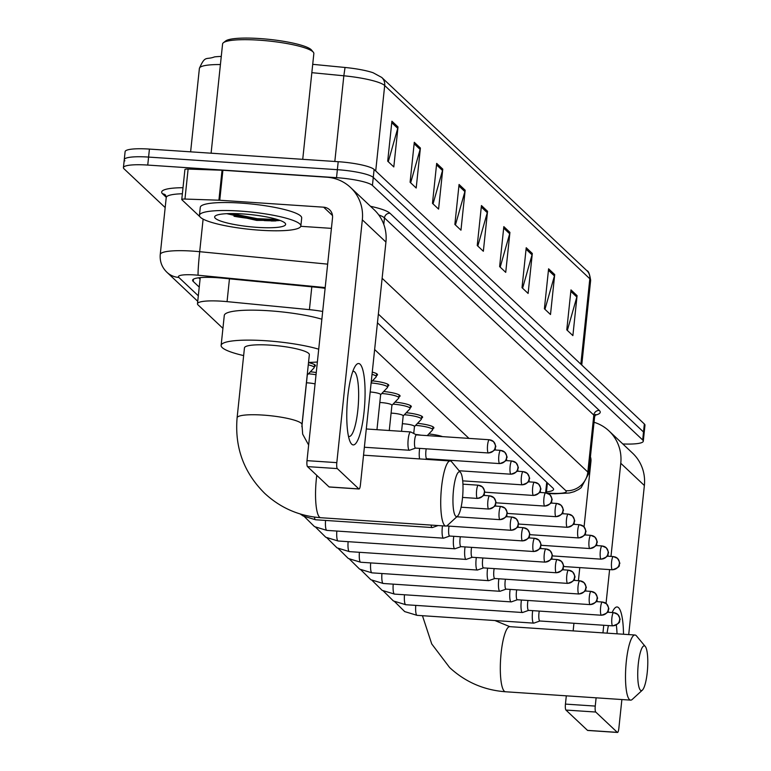 <?xml version="1.0" encoding="UTF-8"?>
<svg xmlns="http://www.w3.org/2000/svg" width="771" height="771" viewBox="0 0 771 771"><rect width="100%" height="100%" fill="white"/><g stroke="black" fill="none" stroke-linecap="round" stroke-linejoin="round"><path stroke-width="1.16" d="M372.268 372.114A16.316 2.776 6 0 1 377.52 374.754A16.316 2.776 6 0 1 376.402 375.612M372.432 380.864A16.316 2.776 6 0 1 388.796 385.375A16.316 2.776 6 0 1 387.678 386.232M383.707 391.485A16.316 2.776 6 0 1 400.072 395.995A16.316 2.776 6 0 1 398.954 396.853M394.983 402.105A16.316 2.776 6 0 1 411.338 406.616A16.316 2.776 6 0 1 410.23 407.464M406.259 412.726A16.316 2.776 6 0 1 422.614 417.236A16.316 2.776 6 0 1 421.496 418.084M417.535 423.346A16.316 2.776 6 0 1 433.89 427.857A16.316 2.776 6 0 1 432.772 428.705M428.801 433.957A16.316 2.776 6 0 1 442.515 436.627M310.366 371.786A16.316 2.776 6 0 1 316.264 372.566M308.516 362.63A16.316 2.776 6 0 1 315.455 365.676A16.316 2.776 6 0 1 314.337 366.533M322.683 311.465A30.589 5.204 -174 0 0 309.422 309.653L227.059 301.634A30.589 5.204 -174 0 0 221.797 301.21A30.589 5.204 -174 0 0 197.482 303.755A30.589 5.204 -174 0 0 198.089 304.969L222.925 328.359M468.97 438.391L374.639 349.533M325.121 288.315A30.589 5.204 -174 0 0 316.9 287.323L222.193 278.109A30.589 5.204 -174 0 0 216.921 277.676A30.589 5.204 -174 0 0 192.605 280.23A30.589 5.204 -174 0 0 193.222 281.434L199.226 287.091M165.177 207.572L124.044 168.83A30.589 5.204 6 0 1 123.427 167.625A30.589 5.204 6 0 1 147.743 165.071L336.522 177.677A30.589 5.204 6 0 1 372.432 185.425L642.677 439.981A30.589 5.204 6 0 1 643.293 441.185A30.589 5.204 6 0 1 622.814 443.951M124.883 160.84A30.589 5.204 6 0 1 124.266 159.636L125.114 151.636A30.589 5.204 6 0 1 149.429 149.082L338.199 161.698L337.361 169.687A30.589 5.204 6 0 1 373.27 177.426L643.515 431.991A30.589 5.204 6 0 1 644.132 433.196A30.589 5.204 6 0 0 643.515 431.991L373.27 177.426A30.589 5.204 6 0 0 337.361 169.687L148.581 157.082L337.361 169.687L336.522 177.677M124.266 159.636A30.589 5.204 6 0 1 148.581 157.082A30.589 5.204 6 0 0 124.266 159.636L123.427 167.625M546.446 491.898A30.589 5.204 -174 0 0 553.588 489.354A30.589 5.204 -174 0 0 552.98 488.149L377.453 322.808M200.065 279.102L198.687 277.801M548.345 483.783A30.589 5.204 6 0 1 547.294 483.909M312.718 64.33L345.042 67.472A33.442 5.696 6 0 1 373.116 72.753L381.751 77.447L586.876 270.679A10.196 9.801 133.3 0 1 589.825 278.765L384.69 85.533A10.196 9.801 -46.7 0 0 381.751 77.447M220.419 64.552A40.786 6.939 -174 0 0 199.39 68.397C205.317 54.837 205.934 60.196 214.511 56.9A33.442 5.696 6 0 1 221.277 56.447M338.199 161.698A30.589 5.204 6 0 1 374.108 169.437L644.354 423.992A30.589 5.204 6 0 1 644.97 425.207L643.293 441.185M532.318 253.476L528.116 293.443L522.015 287.689L526.217 247.722L532.318 253.476A8.153 7.845 -46.7 0 1 532.048 254.854L526.053 249.206M554.706 274.563L550.504 314.529L544.393 308.776L548.595 268.809L554.706 274.563A8.153 7.845 -46.7 0 1 554.436 275.941L548.441 270.293M577.084 295.65L572.882 335.616L566.781 329.863L570.983 289.896L577.084 295.65A8.153 7.845 -46.7 0 1 576.824 297.028L570.829 291.38M465.164 190.215L460.962 230.182L454.861 224.438L459.063 184.471L465.164 190.215A8.153 7.845 -46.7 0 1 464.894 191.594L458.899 185.956M442.776 169.128L438.583 209.105L432.473 203.351L436.675 163.385L442.776 169.128A8.153 7.845 -46.7 0 1 442.515 170.516L436.521 164.869M420.397 148.042L416.195 188.018L410.085 182.264L414.287 142.298L420.397 148.042A8.153 7.845 -46.7 0 1 420.128 149.429L414.133 143.782M398.009 126.964L393.808 166.931L387.707 161.178L391.909 121.211L398.009 126.964A8.153 7.845 -46.7 0 1 397.74 128.343L391.745 122.695M509.93 232.389L505.728 272.356L499.627 266.602L503.829 226.635L509.93 232.389A8.153 7.845 -46.7 0 1 509.67 233.767L503.675 228.12M487.551 211.302L483.35 251.269L477.239 245.525L481.441 205.549L487.551 211.302A8.153 7.845 -46.7 0 1 487.282 212.68L481.287 207.033M477.808 246.055L487.282 212.68M500.196 267.142L509.67 233.767M388.276 161.717L397.74 128.343M410.654 182.804L420.128 149.429M433.042 203.881L442.515 170.516M455.43 224.968L464.894 191.594M567.35 330.402L576.824 297.028M544.962 309.316L554.436 275.941M522.584 288.229L532.048 254.854M351.721 444.183A40.786 8.77 -86.2 0 1 350.073 441.61A40.786 8.77 -86.2 0 1 347.172 403.628A40.786 8.77 -86.2 0 1 355.103 366.37A40.786 8.77 -86.2 0 1 360.124 364.249A40.786 8.77 -86.2 0 1 364.066 411.878A40.786 8.77 -86.2 0 1 351.721 444.183M348.463 436.251A32.623 7.016 93.8 0 0 349.157 436.463A32.623 7.016 93.8 0 0 358.11 407.223A32.623 7.016 93.8 0 0 354.699 371.93A32.623 7.016 93.8 0 0 353.504 371.352A32.623 7.016 93.8 0 0 352.79 371.477M279.372 220.545A40.786 6.939 6 0 1 264.135 220.602M199.92 216.728L181.86 199.718A5.098 0.867 -174 0 1 181.763 199.516L184.915 169.543A5.098 0.867 6 0 1 188.114 169.071L222.058 170.227A5.098 0.867 6 0 1 222.896 170.266L326.788 177.205A40.786 39.225 133.3 0 1 350.554 187.488A40.786 39.225 133.3 0 1 362.331 219.831L336.811 462.639A5.098 1.099 93.8 0 0 337.303 468.595L307.494 466.609A5.098 1.099 -86.2 0 1 307.003 460.653L332.523 217.846A10.196 9.801 -46.7 0 0 323.637 207.187L219.754 200.248A5.098 0.867 -174 0 0 218.906 200.2L184.963 199.053A5.098 0.867 -174 0 0 181.763 199.516M350.554 187.488L374.157 209.731A40.786 39.225 133.3 0 1 385.934 242.065L360.414 484.882A5.098 1.099 93.8 0 1 359.055 489.007A5.098 1.099 93.8 0 1 358.872 488.92L337.303 468.595M329.448 486.954A5.098 1.099 -86.2 0 1 329.256 487.012A5.098 1.099 -86.2 0 1 329.063 486.925L307.494 466.609M331.414 228.361L300.777 226.317M211.1 153.207L222.578 43.995A45.884 7.806 6 0 1 223.407 42.723L225.614 40.998A43.841 7.459 6 0 1 259.673 38.55A43.841 7.459 6 0 1 311.503 50.028L313.296 52.177A45.884 7.806 6 0 1 313.845 53.584L302.733 159.327M223.407 42.723A45.884 7.806 6 0 1 259.056 40.169A45.884 7.806 6 0 1 313.296 52.177M260.328 230.24A50.982 8.674 6 0 1 199.448 215.331A50.982 8.674 6 0 1 239.974 211.071A50.982 8.674 6 0 1 300.854 225.99A50.982 8.674 6 0 1 260.328 230.24M199.448 215.331L200.287 207.332A50.982 8.674 6 0 1 240.812 203.081A50.982 8.674 6 0 1 301.692 217.991L300.854 225.99M243.029 213.952A35.688 6.072 6 0 1 285.212 223.291A35.688 6.072 6 0 1 257.273 227.368A35.688 6.072 6 0 1 215.302 215.938A35.688 6.072 6 0 1 243.029 213.952M226.751 213.673L256.695 220.4L280.008 220.419L257.032 219.918L228.033 213.625M231.695 213.557L257.157 218.665L277.56 219.571M455.671 516.165A22.426 4.819 93.8 0 0 457.589 516.088A22.426 4.819 93.8 0 0 462.793 494.5A22.426 4.819 93.8 0 0 460.499 472.421A22.426 4.819 93.8 0 0 460.297 472.199A22.426 4.819 93.8 0 0 453.502 489.961A22.426 4.819 93.8 0 0 455.671 516.165M457.589 516.088L447.469 525.379A32.623 7.016 -86.2 0 1 445.869 526.073A32.623 7.016 -86.2 0 1 444.684 525.494A32.623 7.016 -86.2 0 1 441.263 490.202A32.623 7.016 -86.2 0 1 450.225 460.962A32.623 7.016 -86.2 0 1 451.411 461.54A32.623 7.016 -86.2 0 1 451.71 461.868L460.499 472.421M237.102 417.815A32.623 5.551 -174 0 1 263.036 415.087A32.623 5.551 -174 0 1 301.345 423.346A32.623 5.551 -174 0 1 302.001 424.638L309.344 354.689A32.623 5.551 -174 0 0 270.39 345.148A32.623 5.551 -174 0 0 244.455 347.866L237.102 417.815C234.606 447.517 243.858 472.748 264.839 493.488C280.586 508.002 299.196 516.078 320.688 517.717L445.869 526.073M243.636 355.585A56.081 9.541 6 0 1 221.132 345.418A56.081 9.541 6 0 1 265.706 340.734A56.081 9.541 6 0 1 318.722 349.196M221.132 345.418L224.284 315.435A56.081 9.541 6 0 1 268.857 310.761A56.081 9.541 6 0 1 321.873 319.213M317.373 362.013A56.081 9.541 6 0 1 308.535 362.409M640.45 690.218A22.426 4.819 93.8 0 0 642.359 690.141A22.426 4.819 93.8 0 0 647.573 668.553A22.426 4.819 93.8 0 0 645.279 646.474A22.426 4.819 93.8 0 0 645.067 646.252A22.426 4.819 93.8 0 0 638.282 664.014A22.426 4.819 93.8 0 0 640.45 690.218M642.359 690.141L632.239 699.432A32.623 7.016 -86.2 0 1 630.649 700.126A32.623 7.016 -86.2 0 1 629.464 699.548A32.623 7.016 -86.2 0 1 626.042 664.255A32.623 7.016 -86.2 0 1 634.996 635.015A32.623 7.016 -86.2 0 1 636.181 635.593A32.623 7.016 -86.2 0 1 636.48 635.921L645.279 646.474M308.284 364.837A15.295 2.602 6 0 1 314.221 367.565A15.295 2.602 6 0 1 314.067 367.892L307.292 375.024M306.473 382.792A9.175 1.561 6 0 1 307.619 382.859A9.175 1.561 6 0 1 315.069 383.919M431.076 525.09A9.175 1.976 93.8 0 0 431.914 527.393A9.175 1.976 93.8 0 0 432.242 527.557A9.175 1.976 93.8 0 0 432.425 527.528L438.063 525.552M308.448 373.8A15.295 2.602 6 0 1 316.033 374.754M442.477 525.851A9.175 1.976 93.8 0 0 442.303 527.297A9.175 1.976 93.8 0 0 443.18 538.013A9.175 1.976 93.8 0 0 443.518 538.177A9.175 1.976 93.8 0 0 443.701 538.148L449.715 536.038M449.059 526.13A6.631 1.426 93.8 0 0 448.77 528.174A6.631 1.426 93.8 0 0 449.406 535.912A6.631 1.426 93.8 0 0 449.647 536.038A6.631 1.426 93.8 0 0 449.782 536.018M453.772 536.308A9.175 1.976 93.8 0 0 453.57 537.917A9.175 1.976 93.8 0 0 454.456 548.634A9.175 1.976 93.8 0 0 454.794 548.798A9.175 1.976 93.8 0 0 454.977 548.769L460.991 546.658M460.335 536.751A6.631 1.426 93.8 0 0 460.046 538.794A6.631 1.426 93.8 0 0 460.682 546.533A6.631 1.426 93.8 0 0 460.923 546.649A6.631 1.426 93.8 0 0 461.058 546.629M465.048 546.928A9.175 1.976 93.8 0 0 464.846 548.538A9.175 1.976 93.8 0 0 465.732 559.254A9.175 1.976 93.8 0 0 466.07 559.418A9.175 1.976 93.8 0 0 466.253 559.389L472.266 557.279M471.611 547.371A6.631 1.426 93.8 0 0 471.312 549.415A6.631 1.426 93.8 0 0 471.958 557.154A6.631 1.426 93.8 0 0 472.199 557.269A6.631 1.426 93.8 0 0 472.334 557.25M476.324 557.549A9.175 1.976 93.8 0 0 476.121 559.158A9.175 1.976 93.8 0 0 477.008 569.875A9.175 1.976 93.8 0 0 477.336 570.039A9.175 1.976 93.8 0 0 477.519 570.01L483.533 567.899M482.887 557.982A6.631 1.426 93.8 0 0 482.588 560.035A6.631 1.426 93.8 0 0 483.234 567.774A6.631 1.426 93.8 0 0 483.475 567.89A6.631 1.426 93.8 0 0 483.6 567.87M487.6 568.169A9.175 1.976 93.8 0 0 487.397 569.779A9.175 1.976 93.8 0 0 488.284 580.496A9.175 1.976 93.8 0 0 488.612 580.659A9.175 1.976 93.8 0 0 488.795 580.63L494.809 578.52M494.163 568.603A6.631 1.426 93.8 0 0 493.864 570.656A6.631 1.426 93.8 0 0 494.5 578.395A6.631 1.426 93.8 0 0 494.741 578.51A6.631 1.426 93.8 0 0 494.876 578.491M498.866 578.79A9.175 1.976 93.8 0 0 498.664 580.399A9.175 1.976 93.8 0 0 499.55 591.116A9.175 1.976 93.8 0 0 499.887 591.28A9.175 1.976 93.8 0 0 500.071 591.251L506.084 589.131M505.429 579.223A6.631 1.426 93.8 0 0 505.14 581.276A6.631 1.426 93.8 0 0 505.776 589.015A6.631 1.426 93.8 0 0 506.017 589.131A6.631 1.426 93.8 0 0 506.152 589.111M510.142 589.41A9.175 1.976 93.8 0 0 509.939 591.01A9.175 1.976 93.8 0 0 510.826 601.737A9.175 1.976 93.8 0 0 511.163 601.891A9.175 1.976 93.8 0 0 511.346 601.872L517.36 599.751M516.705 589.844A6.631 1.426 93.8 0 0 516.416 591.887A6.631 1.426 93.8 0 0 517.052 599.636A6.631 1.426 93.8 0 0 517.293 599.751A6.631 1.426 93.8 0 0 517.428 599.732M521.418 600.031A9.175 1.976 93.8 0 0 521.215 601.631A9.175 1.976 93.8 0 0 522.102 612.347A9.175 1.976 93.8 0 0 522.439 612.511A9.175 1.976 93.8 0 0 522.622 612.492L528.636 610.372M527.981 600.464A6.631 1.426 93.8 0 0 527.682 602.508A6.631 1.426 93.8 0 0 528.328 610.256A6.631 1.426 93.8 0 0 528.569 610.372A6.631 1.426 93.8 0 0 528.694 610.353M532.694 610.642A9.175 1.976 93.8 0 0 532.491 612.251A9.175 1.976 93.8 0 0 533.378 622.968A9.175 1.976 93.8 0 0 533.705 623.132A9.175 1.976 93.8 0 0 533.889 623.113L539.902 620.992M539.257 611.085A6.631 1.426 93.8 0 0 538.958 613.128A6.631 1.426 93.8 0 0 539.604 620.867A6.631 1.426 93.8 0 0 539.845 620.992A6.631 1.426 93.8 0 0 539.97 620.973M416.475 434.883L410.798 431.991A9.175 1.976 93.8 0 0 410.615 431.933A9.175 1.976 93.8 0 0 408.177 439.374A9.175 1.976 93.8 0 0 409.391 450.254A9.175 1.976 93.8 0 0 409.574 450.225L415.588 448.105M416.542 434.911A6.631 1.426 93.8 0 0 416.407 434.883A6.631 1.426 93.8 0 0 414.644 440.251A6.631 1.426 93.8 0 0 415.29 447.99A6.631 1.426 93.8 0 0 415.53 448.105A6.631 1.426 93.8 0 0 415.656 448.086M419.655 448.385A9.175 1.976 93.8 0 0 419.453 449.985A9.175 1.976 93.8 0 0 419.597 458.918M426.218 448.818A6.631 1.426 93.8 0 0 425.92 450.862A6.631 1.426 93.8 0 0 426.556 458.61A6.631 1.426 93.8 0 0 426.797 458.726A6.631 1.426 93.8 0 0 426.932 458.706M430.922 458.996A9.175 1.976 93.8 0 0 430.835 459.67M437.485 459.439A6.631 1.426 93.8 0 0 437.369 460.104M372.036 374.349A15.295 2.602 6 0 1 376.296 376.643A15.295 2.602 6 0 1 376.132 376.971L371.208 382.156M370.176 391.976A9.175 1.561 6 0 1 380.643 394.617A9.175 1.561 6 0 1 380.546 394.81M371.13 382.936A15.295 2.602 6 0 1 387.572 387.264A15.295 2.602 6 0 1 387.408 387.591L380.633 394.723M379.814 402.491A9.175 1.561 6 0 1 380.961 402.558A9.175 1.561 6 0 1 391.919 405.238A9.175 1.561 6 0 1 391.822 405.43M381.79 393.499A15.295 2.602 6 0 1 398.848 397.884A15.295 2.602 6 0 1 398.684 398.212L391.909 405.344M391.09 413.111A9.175 1.561 6 0 1 392.237 413.179A9.175 1.561 6 0 1 403.194 415.858A9.175 1.561 6 0 1 403.098 416.051M393.065 404.12A15.295 2.602 6 0 1 410.114 408.505A15.295 2.602 6 0 1 409.95 408.823L403.185 415.964M402.366 423.732A9.175 1.561 6 0 1 403.512 423.799A9.175 1.561 6 0 1 414.47 426.479A9.175 1.561 6 0 1 414.364 426.671M404.341 414.74A15.295 2.602 6 0 1 421.39 419.125A15.295 2.602 6 0 1 421.226 419.443L414.461 426.585M415.685 434.487A9.175 1.561 6 0 1 420.812 435.172M415.617 425.361A15.295 2.602 6 0 1 432.666 429.746A15.295 2.602 6 0 1 432.502 430.064L427.25 435.605M607.076 633.155A40.786 8.77 -86.2 0 1 608.396 625.57M612.164 612.54A40.786 8.77 -86.2 0 1 613.543 609.813A40.786 8.77 -86.2 0 1 618.564 607.693A40.786 8.77 -86.2 0 1 623.508 634.254M594.055 422.267A40.786 39.225 133.3 0 1 608.994 430.931A40.786 39.225 133.3 0 1 620.771 463.275L610.979 556.411M608.994 430.931L632.596 453.175A40.786 39.225 133.3 0 1 644.373 485.508L628.712 634.6M609.601 569.596L606.045 603.423M603.751 625.262L602.941 632.875M596.118 697.822L595.251 706.082A5.098 1.099 93.8 0 0 595.742 712.038L565.933 710.052A5.098 1.099 -86.2 0 1 565.442 704.096L566.309 695.827M587.888 730.397A5.098 1.099 -86.2 0 1 587.695 730.455A5.098 1.099 -86.2 0 1 587.512 730.368L617.311 732.363L595.742 712.038M617.311 732.363A5.098 1.099 93.8 0 0 617.504 732.45A5.098 1.099 93.8 0 0 618.853 728.325L621.879 699.538M587.512 730.368L565.933 710.052M573.142 630.88L573.942 623.267M578.414 580.679L579.792 567.61M584.061 526.94L590.962 461.289A10.196 9.801 -46.7 0 0 590.422 456.837M589.863 471.804L588.851 471.736M617.031 633.82A32.623 7.016 93.8 0 0 616.318 625.098M229.459 278.813L227.059 301.634M311.812 286.822L309.422 309.653M546.726 482.251L545.608 492.842M193.454 279.169L193.222 281.434M325.189 287.583L198.137 275.228A20.393 3.47 -174 0 0 194.629 274.939A20.393 3.47 -174 0 0 178.824 277.444L198.311 295.794M178.824 277.444A20.393 19.612 -46.7 0 1 166.95 272.298C161.939 267.45 159.703 261.523 160.243 254.526A40.786 6.939 6 0 1 192.663 251.115A40.786 6.939 6 0 1 199.689 251.693L203.11 219.118M166.247 197.28L162.604 193.849A5.098 4.905 133.3 0 1 165.572 195.13L166.228 197.569A40.786 6.939 -174 0 1 182.361 193.762M162.604 193.849A45.884 7.806 6 0 1 182.997 187.71M370.514 206.291A45.884 7.806 6 0 1 389.962 213.239L599.308 410.442A45.884 7.806 6 0 1 595.145 415.193M372.432 185.425L374.108 169.437M147.743 165.071L149.429 149.082M642.677 439.981L644.354 423.992M383.794 224.38L384.469 217.904A40.786 6.939 -174 0 0 378.744 214.916M198.137 275.228A20.393 0.916 -84.4 0 1 199.689 251.693L327.656 264.145M382.127 278.292L587.83 472.054L593.815 415.106L384.469 217.904A5.098 4.905 133.3 0 1 389.962 213.239M547.41 493.189L553.453 493.392A20.393 3.47 -174 0 0 565.856 490.713A20.393 19.612 -46.7 0 0 587.83 472.054A40.786 6.939 6 0 1 588.649 473.664L594.634 416.716A40.786 6.939 -174 0 0 593.815 415.106A5.098 4.905 133.3 0 1 599.308 410.442M565.856 490.713L378.368 314.105M548.297 493.565L554.86 493.787A20.393 7.72 -88.1 0 1 553.453 493.392M586.876 270.679C588.466 270.891 589.719 274.129 590.644 280.365A40.786 6.939 -174 0 0 589.825 278.765L580.842 364.172M375.718 170.94L384.69 85.533A40.786 6.939 -174 0 0 343.837 75.789L345.042 67.472M334.826 161.467L343.837 75.789L311.841 72.676M385.934 242.065L362.331 219.831M329.063 486.925L358.872 488.92M332.503 215.533L323.637 207.187M222.896 170.266L219.754 200.248M307.003 460.653L336.811 462.639M218.906 200.2L222.058 170.227M188.114 169.071L184.963 199.053M277.782 219.639A40.786 6.939 6 0 1 259.229 219.33A40.786 6.939 6 0 1 234.018 216.256M275.864 220.93A41.807 7.112 6 0 1 271.199 220.978M316.785 475.35A32.623 7.016 93.8 0 0 319.502 517.129A32.623 7.016 93.8 0 0 320.688 517.717M494.915 620.539L509.814 626.659A32.623 7.016 93.8 0 0 500.851 655.899A32.623 7.016 93.8 0 0 504.273 691.182A32.623 7.016 93.8 0 0 505.458 691.76L630.649 700.126M477.239 498.307A6.631 6.37 133.3 0 0 484.381 492.245A6.631 6.37 -46.7 0 0 478.608 485.316A6.631 1.426 93.8 0 0 478.367 485.2A6.631 1.426 93.8 0 0 476.545 491.137A6.631 1.426 93.8 0 0 477.239 498.307A6.631 1.426 93.8 0 0 477.48 498.423A6.631 1.426 93.8 0 0 477.76 498.326M488.515 508.927A6.631 6.37 133.3 0 0 495.657 502.865A6.631 6.37 -46.7 0 0 489.884 495.936A6.631 1.426 93.8 0 0 489.643 495.82A6.631 1.426 93.8 0 0 487.821 501.757A6.631 1.426 93.8 0 0 488.515 508.927A6.631 1.426 93.8 0 0 488.756 509.043A6.631 1.426 93.8 0 0 489.036 508.937M499.791 519.548A6.631 6.37 133.3 0 0 506.933 513.486A6.631 6.37 -46.7 0 0 501.15 506.557A6.631 1.426 93.8 0 0 500.909 506.441A6.631 1.426 93.8 0 0 499.097 512.378A6.631 1.426 93.8 0 0 499.791 519.548A6.631 1.426 93.8 0 0 500.032 519.664A6.631 1.426 93.8 0 0 500.312 519.558M511.057 530.169A6.631 6.37 133.3 0 0 518.199 524.107A6.631 6.37 -46.7 0 0 512.426 517.177A6.631 1.426 93.8 0 0 512.185 517.062A6.631 1.426 93.8 0 0 510.363 522.998A6.631 1.426 93.8 0 0 511.057 530.169A6.631 1.426 93.8 0 0 511.298 530.284A6.631 1.426 93.8 0 0 511.587 530.178M314.404 517.071A9.175 1.976 93.8 0 0 315.272 519.606A9.175 1.976 93.8 0 0 315.387 519.693A9.175 1.976 93.8 0 0 315.599 519.77L432.242 527.557M522.333 540.789A6.631 6.37 133.3 0 0 529.475 534.727A6.631 6.37 -46.7 0 0 523.702 527.798A6.631 1.426 93.8 0 0 523.461 527.682A6.631 1.426 93.8 0 0 521.639 533.619A6.631 1.426 93.8 0 0 522.333 540.789A6.631 1.426 93.8 0 0 522.574 540.905A6.631 1.426 93.8 0 0 522.854 540.799M325.564 520.435A9.175 1.976 93.8 0 0 326.538 530.226A9.175 1.976 93.8 0 0 326.663 530.313A9.175 1.976 93.8 0 0 326.875 530.39L443.518 538.177M533.609 551.41A6.631 6.37 133.3 0 0 540.75 545.338A6.631 6.37 -46.7 0 0 534.978 538.418A6.631 1.426 93.8 0 0 534.737 538.303A6.631 1.426 93.8 0 0 532.915 544.239A6.631 1.426 93.8 0 0 533.609 551.41A6.631 1.426 93.8 0 0 533.85 551.525A6.631 1.426 93.8 0 0 534.13 551.419M336.84 531.055A9.175 1.976 93.8 0 0 337.814 540.847A9.175 1.976 93.8 0 0 337.929 540.934A9.175 1.976 93.8 0 0 338.151 541.011L454.794 548.798M544.885 562.03A6.631 6.37 133.3 0 0 552.026 555.958A6.631 6.37 -46.7 0 0 546.244 549.039A6.631 1.426 93.8 0 0 546.003 548.913A6.631 1.426 93.8 0 0 544.191 554.86A6.631 1.426 93.8 0 0 544.885 562.03A6.631 1.426 93.8 0 0 545.126 562.146A6.631 1.426 93.8 0 0 545.405 562.04M348.116 541.676A9.175 1.976 93.8 0 0 349.09 551.467A9.175 1.976 93.8 0 0 349.205 551.554A9.175 1.976 93.8 0 0 349.427 551.631L466.07 559.418M556.161 572.641A6.631 6.37 133.3 0 0 563.302 566.579A6.631 6.37 -46.7 0 0 557.52 559.659A6.631 1.426 93.8 0 0 557.279 559.534A6.631 1.426 93.8 0 0 555.467 565.48A6.631 1.426 93.8 0 0 556.161 572.641A6.631 1.426 93.8 0 0 556.402 572.766A6.631 1.426 93.8 0 0 556.681 572.66M359.392 552.296A9.175 1.976 93.8 0 0 360.365 562.088A9.175 1.976 93.8 0 0 360.481 562.175A9.175 1.976 93.8 0 0 360.693 562.242L477.336 570.039M567.427 583.262A6.631 6.37 133.3 0 0 574.568 577.2A6.631 6.37 -46.7 0 0 568.796 570.27A6.631 1.426 93.8 0 0 568.555 570.154A6.631 1.426 93.8 0 0 566.733 576.101A6.631 1.426 93.8 0 0 567.427 583.262A6.631 1.426 93.8 0 0 567.668 583.387A6.631 1.426 93.8 0 0 567.948 583.281M370.668 562.917A9.175 1.976 93.8 0 0 371.641 572.699A9.175 1.976 93.8 0 0 371.757 572.795A9.175 1.976 93.8 0 0 371.969 572.863L488.612 580.659M578.703 593.882A6.631 6.37 133.3 0 0 585.844 587.82A6.631 6.37 -46.7 0 0 580.071 580.891A6.631 1.426 93.8 0 0 579.831 580.775A6.631 1.426 93.8 0 0 578.009 586.712A6.631 1.426 93.8 0 0 578.703 593.882A6.631 1.426 93.8 0 0 578.944 593.998A6.631 1.426 93.8 0 0 579.223 593.901M381.934 573.528A9.175 1.976 93.8 0 0 382.908 583.319A9.175 1.976 93.8 0 0 383.023 583.416A9.175 1.976 93.8 0 0 383.245 583.483L499.887 591.28M589.979 604.503A6.631 6.37 133.3 0 0 597.12 598.441A6.631 6.37 -46.7 0 0 591.347 591.511A6.631 1.426 93.8 0 0 591.106 591.396A6.631 1.426 93.8 0 0 589.285 597.332A6.631 1.426 93.8 0 0 589.979 604.503A6.631 1.426 93.8 0 0 590.22 604.618A6.631 1.426 93.8 0 0 590.499 604.522M393.21 584.148A9.175 1.976 93.8 0 0 394.183 593.94A9.175 1.976 93.8 0 0 394.299 594.036A9.175 1.976 93.8 0 0 394.521 594.104L511.163 601.891M601.255 615.123A6.631 6.37 133.3 0 0 608.396 609.061A6.631 6.37 -46.7 0 0 602.614 602.132A6.631 1.426 93.8 0 0 602.373 602.016A6.631 1.426 93.8 0 0 600.561 607.953A6.631 1.426 93.8 0 0 601.255 615.123A6.631 1.426 93.8 0 0 601.496 615.239A6.631 1.426 93.8 0 0 601.775 615.133M404.486 594.769A9.175 1.976 93.8 0 0 405.459 604.56A9.175 1.976 93.8 0 0 405.575 604.657A9.175 1.976 93.8 0 0 405.797 604.724L522.439 612.511M612.521 625.744A6.631 6.37 133.3 0 0 619.662 619.682A6.631 6.37 -46.7 0 0 613.889 612.752A6.631 1.426 93.8 0 0 613.649 612.637A6.631 1.426 93.8 0 0 611.827 618.573A6.631 1.426 93.8 0 0 612.521 625.744A6.631 1.426 93.8 0 0 612.762 625.859A6.631 1.426 93.8 0 0 613.051 625.753M415.762 605.389A9.175 1.976 93.8 0 0 416.735 615.181A9.175 1.976 93.8 0 0 416.851 615.268A9.175 1.976 93.8 0 0 417.063 615.345L533.705 623.132M488.216 452.856A6.631 6.37 133.3 0 0 495.358 446.795A6.631 6.37 -46.7 0 0 489.575 439.865A6.631 1.426 93.8 0 0 489.334 439.749A6.631 1.426 93.8 0 0 487.523 445.686A6.631 1.426 93.8 0 0 488.216 452.856A6.631 1.426 93.8 0 0 488.457 452.972A6.631 1.426 93.8 0 0 488.737 452.876M499.483 463.477A6.631 6.37 133.3 0 0 506.624 457.415A6.631 6.37 -46.7 0 0 500.851 450.486A6.631 1.426 93.8 0 0 500.61 450.37A6.631 1.426 93.8 0 0 498.789 456.307A6.631 1.426 93.8 0 0 499.483 463.477A6.631 1.426 93.8 0 0 499.724 463.593A6.631 1.426 93.8 0 0 500.003 463.487M510.759 474.098A6.631 6.37 133.3 0 0 517.9 468.036A6.631 6.37 -46.7 0 0 512.127 461.106A6.631 1.426 93.8 0 0 511.886 460.991A6.631 1.426 93.8 0 0 510.065 466.927A6.631 1.426 93.8 0 0 510.759 474.098A6.631 1.426 93.8 0 0 511 474.213A6.631 1.426 93.8 0 0 511.279 474.107M522.034 484.718A6.631 6.37 133.3 0 0 529.176 478.656A6.631 6.37 -46.7 0 0 523.403 471.727A6.631 1.426 93.8 0 0 523.162 471.611A6.631 1.426 93.8 0 0 521.341 477.548A6.631 1.426 93.8 0 0 522.034 484.718A6.631 1.426 93.8 0 0 522.275 484.834A6.631 1.426 93.8 0 0 522.555 484.728M533.31 495.339A6.631 6.37 133.3 0 0 540.452 489.277A6.631 6.37 -46.7 0 0 534.669 482.347A6.631 1.426 93.8 0 0 534.428 482.232A6.631 1.426 93.8 0 0 532.616 488.168A6.631 1.426 93.8 0 0 533.31 495.339A6.631 1.426 93.8 0 0 533.551 495.454A6.631 1.426 93.8 0 0 533.831 495.348M544.577 505.959A6.631 6.37 133.3 0 0 551.718 499.887A6.631 6.37 -46.7 0 0 545.945 492.968A6.631 1.426 93.8 0 0 545.704 492.852A6.631 1.426 93.8 0 0 543.883 498.789A6.631 1.426 93.8 0 0 544.577 505.959A6.631 1.426 93.8 0 0 544.827 506.075A6.631 1.426 93.8 0 0 545.107 505.969M555.852 516.58A6.631 6.37 133.3 0 0 562.994 510.508A6.631 6.37 -46.7 0 0 557.221 503.588A6.631 1.426 93.8 0 0 556.98 503.463A6.631 1.426 93.8 0 0 555.159 509.409A6.631 1.426 93.8 0 0 555.852 516.58A6.631 1.426 93.8 0 0 556.093 516.695A6.631 1.426 93.8 0 0 556.373 516.589M567.128 527.191A6.631 6.37 133.3 0 0 574.27 521.129A6.631 6.37 -46.7 0 0 568.497 514.209A6.631 1.426 93.8 0 0 568.256 514.084A6.631 1.426 93.8 0 0 566.434 520.03A6.631 1.426 93.8 0 0 567.128 527.191A6.631 1.426 93.8 0 0 567.369 527.316A6.631 1.426 93.8 0 0 567.649 527.21M578.404 537.811A6.631 6.37 133.3 0 0 585.546 531.749A6.631 6.37 -46.7 0 0 579.763 524.82A6.631 1.426 93.8 0 0 579.522 524.704A6.631 1.426 93.8 0 0 577.71 530.65A6.631 1.426 93.8 0 0 578.404 537.811A6.631 1.426 93.8 0 0 578.645 537.936A6.631 1.426 93.8 0 0 578.925 537.83M589.68 548.432A6.631 6.37 133.3 0 0 596.821 542.37A6.631 6.37 -46.7 0 0 591.039 535.44A6.631 1.426 93.8 0 0 590.798 535.325A6.631 1.426 93.8 0 0 588.986 541.261A6.631 1.426 93.8 0 0 589.68 548.432A6.631 1.426 93.8 0 0 589.921 548.547A6.631 1.426 93.8 0 0 590.2 548.451M600.946 559.052A6.631 6.37 133.3 0 0 608.088 552.99A6.631 6.37 -46.7 0 0 602.315 546.061A6.631 1.426 93.8 0 0 602.074 545.945A6.631 1.426 93.8 0 0 600.252 551.882A6.631 1.426 93.8 0 0 600.946 559.052A6.631 1.426 93.8 0 0 601.187 559.168A6.631 1.426 93.8 0 0 601.467 559.062M612.222 569.673A6.631 6.37 133.3 0 0 619.364 563.611A6.631 6.37 -46.7 0 0 613.591 556.681A6.631 1.426 93.8 0 0 613.35 556.566A6.631 1.426 93.8 0 0 611.528 562.502A6.631 1.426 93.8 0 0 612.222 569.673A6.631 1.426 93.8 0 0 612.463 569.788A6.631 1.426 93.8 0 0 612.743 569.682M644.373 485.508L620.771 463.275M590.943 458.976L590.258 458.34M565.442 704.096L595.251 706.082M200.229 277.627L197.482 303.755M547.4 482.887L546.34 492.92M160.243 254.526L166.228 197.569M594.634 416.716L595.79 414.461L593.853 415.135M554.86 493.787L569.393 492.987L574.173 491.686L578.809 489.402L581.141 487.696L588.649 473.664M166.95 272.298L197.733 301.307M590.644 280.365L581.748 365.02M199.39 68.397L190.62 151.839M329.256 487.012L359.055 489.007M363.536 455.179L450.225 460.962M302.001 424.638L302.666 434.14L308.641 445.05M422.45 615.701L431.721 643.93L449.618 667.541C465.356 682.056 483.966 690.132 505.458 691.76M509.814 626.659L634.996 635.015M462.947 484.169L478.367 485.2L482.463 486.993C484.612 490.578 485.296 492.438 484.506 492.582C482.887 493.257 488.033 494.818 477.48 498.423L462.561 497.43M483.494 495.406L489.643 495.82L493.739 497.613C495.888 501.198 496.572 503.058 495.782 503.203C494.153 503.877 499.309 505.439 488.756 509.043L461.087 507.202M494.76 506.027L500.909 506.441L505.015 508.224C507.164 511.809 507.838 513.679 507.058 513.823C505.429 514.498 510.585 516.059 500.032 519.664L456.827 516.782M307.301 374.918L301.856 426.739M314.221 367.565L314.539 364.606M506.036 516.647L512.185 517.062L516.291 518.844C518.44 522.43 519.114 524.299 518.324 524.444C516.705 525.118 521.851 526.68 511.298 530.284L446.573 525.957M315.599 519.77L303.234 516.021L300.15 513.949M517.312 527.268L523.461 527.682L527.566 529.465C529.706 533.05 530.39 534.92 529.6 535.064C527.981 535.729 533.127 537.3 522.574 540.905L449.647 536.038M326.875 530.39L314.501 526.632L304.42 516.666M528.588 537.888L534.737 538.303L538.833 540.086C540.982 543.671 541.666 545.54 540.876 545.685C539.257 546.35 544.403 547.921 533.85 551.525L460.923 546.649M338.151 541.011L325.776 537.252L315.696 527.287M539.854 548.509L546.003 548.913L550.108 550.706C552.258 554.291 552.942 556.161 552.152 556.305C550.523 556.97 555.679 558.541 545.126 562.146L472.199 557.269M349.427 551.631L337.052 547.873L326.971 537.907M551.13 559.129L557.279 559.534L561.384 561.327C563.534 564.912 564.208 566.772 563.418 566.926C561.799 567.591 566.955 569.152 556.402 572.766L483.475 567.89M360.693 562.242L348.328 558.493L338.247 548.528M562.406 569.75L568.555 570.154L572.66 571.947C574.809 575.532 575.484 577.392 574.694 577.546C573.075 578.211 578.221 579.773 567.668 583.387L494.741 578.51M371.969 572.863L359.604 569.114L349.523 559.148M573.682 580.37L579.831 580.775L583.926 582.568C586.076 586.153 586.76 588.013 585.97 588.157C584.351 588.832 589.497 590.393 578.944 593.998L506.017 589.131M383.245 583.483L370.87 579.734L360.789 569.769M584.958 590.981L591.106 591.396L595.202 593.188C597.352 596.773 598.036 598.633 597.246 598.778C595.617 599.452 600.773 601.014 590.22 604.618L517.293 599.751M394.521 594.104L382.146 590.355L372.065 580.39M596.224 601.602L602.373 602.016L606.478 603.809C608.627 607.384 609.302 609.254 608.521 609.398C606.893 610.073 612.049 611.634 601.496 615.239L528.569 610.372M405.797 604.724L393.422 600.975L383.341 591M607.5 612.222L613.649 612.637L617.754 614.42C619.903 618.005 620.578 619.874 619.788 620.019C618.169 620.694 623.315 622.255 612.762 625.859L539.845 620.992M417.063 615.345L404.698 611.596L394.617 601.621M416.407 434.883L489.334 439.749L493.44 441.542C495.589 445.127 496.264 446.987 495.474 447.132C493.854 447.806 499.01 449.368 488.457 452.972L415.53 448.105M366.292 428.975L410.615 431.933M364.375 447.247L409.391 450.254M494.462 449.956L500.61 450.37L504.716 452.163C506.865 455.748 507.54 457.608 506.749 457.752C505.13 458.427 510.277 459.988 499.724 463.593L426.797 458.726M426.864 458.726L425.255 459.294M505.737 460.576L511.886 460.991L515.992 462.773C518.131 466.359 518.816 468.228 518.025 468.373C516.406 469.047 521.553 470.609 511 474.213L459.111 470.753M376.296 376.643L376.605 373.684M517.013 471.197L523.162 471.611L527.258 473.394C529.407 476.979 530.091 478.849 529.301 478.993C527.682 479.668 532.828 481.229 522.275 484.834L462.716 480.853M380.643 394.617L376.961 429.688M387.572 387.264L387.88 384.305M528.28 481.817L534.428 482.232L538.534 484.015C540.683 487.6 541.358 489.469 540.577 489.614C538.948 490.279 544.104 491.85 533.551 495.454L484.545 492.177M391.919 405.238L389.268 430.507M398.848 397.884L399.156 394.925M539.555 492.438L545.704 492.852L549.81 494.635C551.959 498.22 552.634 500.09 551.843 500.234C550.224 500.899 555.371 502.47 544.827 506.075L495.811 502.798M403.194 415.858L401.566 431.336M410.114 408.505L410.432 405.546M550.831 503.058L556.98 503.463L561.086 505.256C563.235 508.841 563.909 510.71 563.119 510.855C561.5 511.52 566.646 513.081 556.093 516.695L507.087 513.419M414.47 426.479L413.728 433.485M421.39 419.125L421.698 416.167M562.107 513.679L568.256 514.084L572.352 515.876C574.501 519.461 575.185 521.321 574.395 521.475C572.776 522.14 577.922 523.702 567.369 527.316L518.363 524.039M432.666 429.746L432.974 426.787M573.383 524.299L579.522 524.704L583.628 526.497C585.777 530.082 586.461 531.942 585.671 532.096C584.042 532.761 589.198 534.322 578.645 537.936L529.638 534.66M584.649 534.92L590.798 535.325L594.904 537.117C597.053 540.702 597.727 542.562 596.937 542.707C595.318 543.382 600.474 544.943 589.921 548.547L540.905 545.28M595.925 545.531L602.074 545.945L606.179 547.738C608.329 551.323 609.003 553.183 608.213 553.327C606.594 554.002 611.74 555.563 601.187 559.168L552.181 555.901M607.201 556.151L613.35 556.566L617.455 558.349C619.595 561.934 620.279 563.803 619.489 563.948C617.87 564.623 623.016 566.184 612.463 569.788L563.456 566.521M587.695 730.455L617.504 732.45"/></g></svg>
